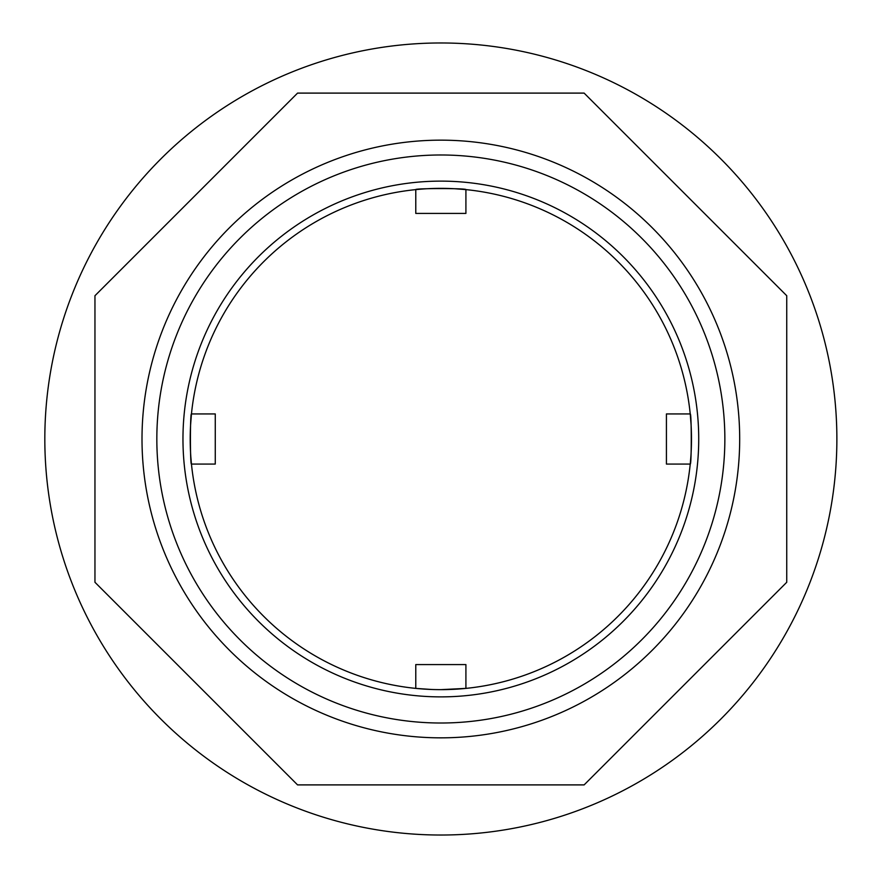 <?xml version="1.0" encoding="UTF-8"?>
<svg xmlns="http://www.w3.org/2000/svg" width="878" height="878" viewBox="0 0 878 878"><rect width="100%" height="100%" fill="white"/><g stroke="black" fill="none" stroke-linecap="round" stroke-linejoin="round"><path stroke-width="1.32" d="M690.24 413.933L666.424 413.933L666.424 464.067L690.24 464.067C691.601 465.636 691.601 412.397 690.24 413.933L691.107 425.073M691.491 439.033L691.107 452.905M690.865 456.747L690.24 464.067M440.844 689.647A250.647 250.647 0 0 0 657.907 313.676A250.647 250.647 0 0 0 223.78 313.676A250.647 250.647 0 0 0 440.844 689.647L465.911 688.396L465.911 664.58L415.777 664.58L415.777 688.396L431.405 689.471M463.99 688.571L461.63 688.78M458.59 689.021L454.87 689.252M430.977 689.449L427.059 689.263M422.976 689.01L415.777 688.396M190.822 456.747L191.448 464.067C190.087 465.636 190.087 412.397 191.448 413.933L190.581 425.073M190.197 439.033L190.581 452.905M423.097 188.979L415.777 189.604C414.207 188.243 467.447 188.243 465.911 189.604L454.771 188.737M440.811 188.353L426.938 188.737M44.822 439A396.022 396.022 0 0 0 638.855 781.969A396.022 396.022 0 0 0 638.855 96.031A396.022 396.022 0 0 0 44.822 439M191.448 413.933L215.264 413.933L215.264 464.067L191.448 464.067M415.777 189.604L415.777 213.42L465.911 213.42L465.911 189.604M142.006 439A298.838 298.838 0 0 0 590.268 697.801A298.838 298.838 0 0 0 590.268 180.199A298.838 298.838 0 0 0 142.006 439M584.122 784.899L297.565 784.899L94.956 582.279L94.956 295.721L297.565 93.101L584.122 93.101L786.743 295.721L786.743 582.279L584.122 784.899M156.833 439A284.011 284.011 0 0 0 582.849 684.961A284.011 284.011 0 0 0 582.849 193.039A284.011 284.011 0 0 0 156.833 439M440.844 696.88A257.88 257.88 0 0 0 664.174 310.066A257.88 257.88 0 0 0 217.514 310.066A257.88 257.88 0 0 0 440.844 696.88"/></g></svg>
